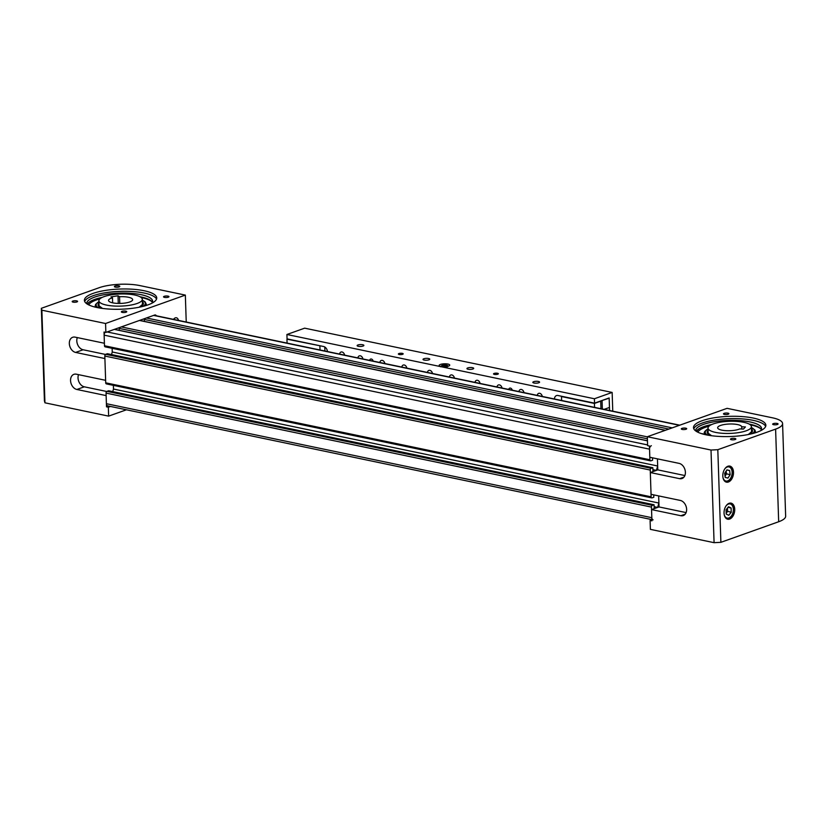 <?xml version="1.0" encoding="UTF-8"?>
<svg xmlns="http://www.w3.org/2000/svg" width="827" height="827" viewBox="0 0 827 827"><rect width="100%" height="100%" fill="white"/><g stroke="black" fill="none" stroke-linecap="round" stroke-linejoin="round"><path stroke-width="1.24" d="M651.883 519.614L107.696 405.871A2.894 1.83 -78.2 0 1 106.404 403.7L106.052 393.094A1.447 0.92 -78.2 0 1 106.952 391.367L108.647 390.768L654.064 504.77L652.369 505.369A1.447 0.92 101.8 0 0 651.469 507.096L651.821 517.702A2.894 1.83 101.8 0 0 653.113 519.863M654.126 506.693L657.651 507.427L654.188 508.657L654.064 504.77M112.741 391.626L113.485 389.041L658.902 503.043L657.651 507.427M782.58 423.569A28.955 8.074 178.1 0 1 775.602 429.12L717.815 449.692L711.013 450.043L647.324 436.728L727.088 408.331L772.48 417.811A28.955 8.074 178.1 0 1 782.58 423.569L785.65 516.193A28.955 8.074 178.1 0 1 778.672 521.744L720.886 542.326L714.083 542.677L650.394 529.363L650.094 520.452L651.924 520.834L651.552 509.597L659.026 506.941L658.664 495.911L658.902 503.043M113.485 389.041L113.361 385.361L113.485 389.041M106.704 383.873A1.447 0.92 -78.2 0 1 106.363 383.893A1.447 0.92 -78.2 0 1 105.711 382.818L104.822 356.044A1.447 0.92 -78.2 0 1 105.722 354.318L107.417 353.718L652.834 467.72L651.138 468.32A1.447 0.92 101.8 0 0 650.239 470.046L651.128 496.82A1.447 0.92 101.8 0 0 651.779 497.895A1.447 0.92 101.8 0 0 652.121 497.864L653.816 497.265L653.733 494.877M652.896 469.643L656.421 470.377L652.958 471.607L652.834 467.72M111.521 354.576L112.255 351.992L657.672 465.994L656.421 470.377M651.552 509.597L680.838 515.717A7.96 5.758 -109.6 0 0 683.257 515.583A7.96 5.758 -109.6 0 0 686.441 507.737A7.96 5.758 -109.6 0 0 680.332 500.438L651.045 494.319L650.322 472.548L657.796 469.881L657.434 458.851L657.672 465.994M112.255 351.992L112.131 348.312L112.255 351.992M651.345 445.712A2.894 1.83 101.8 0 0 649.546 449.154L649.898 459.76A1.447 0.92 101.8 0 0 650.549 460.846A1.447 0.92 101.8 0 0 650.89 460.815L652.586 460.215L652.503 457.827M105.474 346.813A1.447 0.92 -78.2 0 1 105.132 346.844A1.447 0.92 -78.2 0 1 104.481 345.758L104.13 335.152A2.894 1.83 -78.2 0 1 105.132 332.258M119.264 330.324L119.191 328.391A1.447 0.92 -78.2 0 1 119.305 327.626M144.384 321.383L144.322 319.439A1.447 0.92 -78.2 0 1 144.425 318.674M735.213 439.519A2.698 0.755 178.1 0 1 732.246 439.83A2.698 0.755 178.1 0 1 730.468 439.178A2.698 0.755 178.1 0 1 731.12 438.661A2.698 0.755 178.1 0 1 734.097 438.351A2.698 0.755 178.1 0 1 735.865 439.003A2.698 0.755 178.1 0 1 735.213 439.519M777.411 424.489A2.698 0.755 178.1 0 1 774.434 424.799A2.698 0.755 178.1 0 1 772.666 424.158A2.698 0.755 178.1 0 1 773.317 423.641A2.698 0.755 178.1 0 1 776.295 423.331A2.698 0.755 178.1 0 1 778.062 423.972A2.698 0.755 178.1 0 1 777.411 424.489M686.038 429.244A2.698 0.755 178.1 0 1 683.061 429.544A2.698 0.755 178.1 0 1 681.293 428.903A2.698 0.755 178.1 0 1 681.944 428.386A2.698 0.755 178.1 0 1 684.911 428.076A2.698 0.755 178.1 0 1 686.689 428.717A2.698 0.755 178.1 0 1 686.038 429.244M728.236 414.213A2.698 0.755 178.1 0 1 725.258 414.523A2.698 0.755 178.1 0 1 723.48 413.872A2.698 0.755 178.1 0 1 724.132 413.355A2.698 0.755 178.1 0 1 727.109 413.045A2.698 0.755 178.1 0 1 728.887 413.696A2.698 0.755 178.1 0 1 728.236 414.213M727.894 466.252A8.208 5.189 101.8 0 0 722.86 474.553A8.208 5.189 101.8 0 0 726.478 482.162A8.208 5.189 101.8 0 0 728.422 481.996A8.208 5.189 101.8 0 0 733.456 473.695A8.208 5.189 101.8 0 0 729.838 466.097A8.208 5.189 101.8 0 0 727.894 466.252M729.125 503.302A8.208 5.189 101.8 0 0 724.09 511.603A8.208 5.189 101.8 0 0 727.708 519.211A8.208 5.189 101.8 0 0 729.652 519.056A8.208 5.189 101.8 0 0 734.686 510.755A8.208 5.189 101.8 0 0 731.068 503.147A8.208 5.189 101.8 0 0 729.125 503.302M757.129 432.18A36.192 10.1 178.1 0 1 717.278 436.305A36.192 10.1 178.1 0 1 693.502 427.642A36.192 10.1 178.1 0 1 702.226 420.695A36.192 10.1 178.1 0 1 742.077 416.57A36.192 10.1 178.1 0 1 765.854 425.233A36.192 10.1 178.1 0 1 757.129 432.18M693.781 428.789A36.192 10.1 178.1 0 1 702.299 423.01A36.192 10.1 178.1 0 1 740.186 418.762A36.192 10.1 178.1 0 1 765.647 426.401M720.886 542.326L717.815 449.692M650.322 472.548L679.608 478.668A7.96 5.758 -109.6 0 0 682.027 478.523A7.96 5.758 -109.6 0 0 685.211 470.687A7.96 5.758 -109.6 0 0 679.101 463.378L649.815 457.259L649.443 446.032L647.613 445.65L647.324 436.728M651.893 519.811L650.094 520.452M714.083 542.677L711.013 450.043M657.796 469.881L684.88 475.546M659.026 506.941L686.11 512.595M732.805 424.013A12.064 3.37 -1.9 0 0 717.65 427.766A12.064 3.37 -1.9 0 0 726.613 430.712A12.064 3.37 -1.9 0 0 739.751 428.913L743.442 429.079L745.427 426.939L741.736 426.773A12.064 3.37 -1.9 0 0 732.805 424.013M724.132 433.389A21.719 6.058 -1.9 0 0 751.412 426.639A21.719 6.058 -1.9 0 0 735.286 421.336A21.719 6.058 -1.9 0 0 708.005 428.086A21.719 6.058 -1.9 0 0 724.132 433.389M741.809 429.006L741.736 426.773M751.433 427.435L754.937 430.05L755.433 431.611A25.575 7.133 178.1 0 1 755.103 432.841M760.83 428.924A32.336 9.025 -1.9 0 0 750.337 424.851M708.956 426.215A32.336 9.025 -1.9 0 0 701.627 428.934A32.336 9.025 -1.9 0 0 697.854 432.221M704.738 434.516A25.575 7.133 178.1 0 1 704.315 433.307C703.839 432.304 705.038 430.846 707.922 428.924L708.026 428.872M761.316 429.668A32.966 9.2 -1.9 0 0 749.148 424.075M711.644 424.551A32.966 9.2 -1.9 0 0 704.862 426.277A32.966 9.2 -1.9 0 0 696.231 431.312M760.695 430.681A32.966 9.2 -1.9 0 0 761.543 428.5A32.966 9.2 -1.9 0 0 740.723 420.664A32.966 9.2 -1.9 0 0 704.78 423.962A32.966 9.2 -1.9 0 0 695.652 430.691A32.966 9.2 -1.9 0 0 695.672 430.929M711.375 420.612A37.639 10.503 178.1 0 1 747.546 419.413M701.482 433.627A3.039 0.848 178.1 0 1 703.508 434.216M728.794 515.304L731.233 512.275L731.099 507.995L728.515 506.744L726.075 509.783L726.209 514.063L728.794 515.304M728.029 507.354L731.099 507.995M726.189 513.236L727.574 511.51L727.46 508.047M726.106 510.89L731.233 512.275M724.69 473.292L725.207 477.396L727.946 478.078L730.158 474.657L729.641 470.542L726.902 469.87L724.69 473.292M726.84 469.963L729.641 470.542M725.052 476.135L726.499 473.892L726.137 471.049M724.71 473.457L730.158 474.657M72.828 301.069A2.698 0.755 -1.9 0 0 72.176 301.586A2.698 0.755 -1.9 0 0 73.954 302.237A2.698 0.755 -1.9 0 0 76.932 301.927A2.698 0.755 -1.9 0 0 77.583 301.41A2.698 0.755 -1.9 0 0 75.805 300.759A2.698 0.755 -1.9 0 0 72.828 301.069M115.025 286.049A2.698 0.755 -1.9 0 0 114.374 286.566A2.698 0.755 -1.9 0 0 116.152 287.207A2.698 0.755 -1.9 0 0 119.129 286.897A2.698 0.755 -1.9 0 0 119.781 286.38A2.698 0.755 -1.9 0 0 118.003 285.739A2.698 0.755 -1.9 0 0 115.025 286.049M122.014 311.345A2.698 0.755 -1.9 0 0 121.362 311.862A2.698 0.755 -1.9 0 0 123.13 312.513A2.698 0.755 -1.9 0 0 126.107 312.203A2.698 0.755 -1.9 0 0 126.758 311.686A2.698 0.755 -1.9 0 0 124.98 311.035A2.698 0.755 -1.9 0 0 122.014 311.345M164.201 296.324A2.698 0.755 -1.9 0 0 163.55 296.841A2.698 0.755 -1.9 0 0 165.328 297.493A2.698 0.755 -1.9 0 0 168.305 297.182A2.698 0.755 -1.9 0 0 168.956 296.666A2.698 0.755 -1.9 0 0 167.178 296.014A2.698 0.755 -1.9 0 0 164.201 296.324M84.674 301.473A36.192 10.1 178.1 0 1 93.193 295.704A36.192 10.1 178.1 0 1 131.069 291.445A36.192 10.1 178.1 0 1 156.541 299.095M93.11 293.389A36.192 10.1 -1.9 0 0 84.395 300.325A36.192 10.1 -1.9 0 0 108.161 308.998A36.192 10.1 -1.9 0 0 148.023 304.863A36.192 10.1 -1.9 0 0 156.737 297.927A36.192 10.1 -1.9 0 0 132.971 289.254A36.192 10.1 -1.9 0 0 93.11 293.389M41.35 308.306L41.867 310.187L105.567 323.502L185.341 295.094L139.949 285.604A28.955 8.074 -1.9 0 0 99.137 287.724L41.35 308.306L44.42 400.93L44.947 402.811L108.637 416.126L126.448 409.789M105.567 323.502L105.856 332.413L104.026 332.03L104.398 343.257L75.112 337.137A7.96 5.758 -109.6 0 0 72.704 337.282A7.96 5.758 -109.6 0 0 69.509 345.128A7.96 5.758 -109.6 0 0 75.619 352.426L104.905 358.546L105.629 380.317L76.342 374.197A7.96 5.758 -109.6 0 0 73.923 374.331A7.96 5.758 -109.6 0 0 70.74 382.177A7.96 5.758 -109.6 0 0 76.849 389.476L106.135 395.595L106.507 406.832L108.657 406.067M178.467 320.4A4.828 3.05 101.8 0 0 176.43 317.795A4.828 3.05 101.8 0 0 173.515 319.367M156.344 315.78A2.894 1.83 101.8 0 0 155.383 314.963A2.894 1.83 101.8 0 0 154.701 315.025L105.856 332.413M106.507 406.832L108.337 407.215L110.487 406.45M108.337 407.215L108.637 416.126M185.341 295.094L186.23 322.023M41.867 310.187L44.947 402.811M78.544 374.652A7.96 5.758 -109.6 0 0 84.323 386.819L106.724 391.491M77.314 337.602A7.96 5.758 -109.6 0 0 83.103 349.759L105.494 354.442M112.482 297.813L110.952 296.883L118.023 295.797L119.553 296.728A12.064 3.37 178.1 0 1 131.648 298.361A12.064 3.37 178.1 0 1 132.651 299.653A12.064 3.37 178.1 0 1 123.12 303.271A12.064 3.37 178.1 0 1 109.546 301.741A12.064 3.37 178.1 0 1 108.544 300.449A12.064 3.37 178.1 0 1 112.482 297.813L112.648 302.827M140.476 297.017A21.719 6.058 -1.9 0 0 116.059 294.267A21.719 6.058 -1.9 0 0 98.899 300.77A21.719 6.058 -1.9 0 0 100.718 303.085A21.719 6.058 -1.9 0 0 125.146 305.835A21.719 6.058 -1.9 0 0 142.306 299.333A21.719 6.058 -1.9 0 0 140.476 297.017M119.553 296.728L119.77 303.437M118.023 295.797L118.271 303.426M95.622 307.199A25.575 7.133 178.1 0 1 95.208 305.99L95.601 304.398L98.92 301.555M99.85 298.909A32.336 9.025 -1.9 0 0 88.747 304.905M152.344 302.268A32.336 9.025 -1.9 0 0 141.221 297.534M142.327 300.118L145.128 301.876L146.327 304.295A25.575 7.133 178.1 0 1 145.986 305.535M86.783 303.767A32.966 9.2 178.1 0 1 86.752 303.416A32.966 9.2 178.1 0 1 92.634 297.906A32.966 9.2 178.1 0 1 129.394 293.234A32.966 9.2 178.1 0 1 152.644 301.224A32.966 9.2 178.1 0 1 151.972 303.178M87.28 304.098A32.966 9.2 178.1 0 1 92.707 300.222A32.966 9.2 178.1 0 1 102.228 297.389M140.042 296.769A32.966 9.2 178.1 0 1 152.416 302.393M138.44 292.096A37.639 10.503 -1.9 0 0 102.269 293.306M357.946 344.983A3.38 0.941 -1.9 0 0 357.13 345.634A3.38 0.941 -1.9 0 0 359.342 346.441A3.38 0.941 -1.9 0 0 363.063 346.058A3.38 0.941 -1.9 0 0 363.88 345.407A3.38 0.941 -1.9 0 0 361.657 344.601A3.38 0.941 -1.9 0 0 357.946 344.983M398.934 353.553A2.409 0.672 -1.9 0 0 398.356 354.018A2.409 0.672 -1.9 0 0 399.948 354.597A2.409 0.672 -1.9 0 0 402.604 354.318A2.409 0.672 -1.9 0 0 403.183 353.853A2.409 0.672 -1.9 0 0 401.591 353.274A2.409 0.672 -1.9 0 0 398.934 353.553M423.827 358.753A3.38 0.941 -1.9 0 0 423.021 359.404A3.38 0.941 -1.9 0 0 425.233 360.21A3.38 0.941 -1.9 0 0 428.955 359.828A3.38 0.941 -1.9 0 0 429.771 359.176A3.38 0.941 -1.9 0 0 427.549 358.37A3.38 0.941 -1.9 0 0 423.827 358.753M467.762 367.932A3.38 0.941 -1.9 0 0 466.945 368.584A3.38 0.941 -1.9 0 0 469.157 369.39A3.38 0.941 -1.9 0 0 472.879 369.007A3.38 0.941 -1.9 0 0 473.695 368.356A3.38 0.941 -1.9 0 0 471.473 367.55A3.38 0.941 -1.9 0 0 467.762 367.932M494.112 373.442A2.409 0.672 -1.9 0 0 493.533 373.907A2.409 0.672 -1.9 0 0 495.115 374.486A2.409 0.672 -1.9 0 0 497.771 374.207A2.409 0.672 -1.9 0 0 498.35 373.742A2.409 0.672 -1.9 0 0 496.769 373.173A2.409 0.672 -1.9 0 0 494.112 373.442M533.642 381.712A3.38 0.941 -1.9 0 0 532.836 382.353A3.38 0.941 -1.9 0 0 535.048 383.159A3.38 0.941 -1.9 0 0 538.77 382.777A3.38 0.941 -1.9 0 0 539.586 382.136A3.38 0.941 -1.9 0 0 537.364 381.319A3.38 0.941 -1.9 0 0 533.642 381.712M440.409 364.438A5.303 1.478 -1.9 0 0 439.127 365.451A5.303 1.478 -1.9 0 0 442.61 366.723A5.303 1.478 -1.9 0 0 448.461 366.123A5.303 1.478 -1.9 0 0 449.733 365.1A5.303 1.478 -1.9 0 0 446.249 363.828A5.303 1.478 -1.9 0 0 440.409 364.438M609.571 410.512L609.158 397.952L594.551 403.152L594.406 398.759L286.917 334.49L287.062 338.884L323.667 346.534A4.828 3.484 70.4 0 1 327.461 351.547M594.406 398.759L612.145 392.432L304.667 328.164L286.917 334.49M612.145 392.432L612.766 411.174M554.441 398.986A4.828 3.484 70.4 0 1 556.478 395.585A4.828 3.484 70.4 0 1 557.946 395.502L594.551 403.152M344.632 355.134A3.38 2.44 -109.6 0 0 341.003 352.044A3.38 2.44 -109.6 0 0 339.597 354.08M454.447 378.084A3.38 2.44 -109.6 0 0 450.818 374.993A3.38 2.44 -109.6 0 0 449.412 377.04M480.073 383.439A3.38 2.44 -109.6 0 0 476.445 380.348A3.38 2.44 -109.6 0 0 475.039 382.394M502.03 388.028A3.38 2.44 -109.6 0 0 498.402 384.948A3.38 2.44 -109.6 0 0 497.006 386.984M523.998 392.629A3.38 2.44 -109.6 0 0 520.369 389.538A3.38 2.44 -109.6 0 0 518.963 391.574M384.896 363.549A3.38 2.44 -109.6 0 0 381.268 360.458A3.38 2.44 -109.6 0 0 379.862 362.495M362.929 358.959A3.38 2.44 -109.6 0 0 359.3 355.868A3.38 2.44 -109.6 0 0 357.905 357.905M542.295 396.453A3.38 2.44 -109.6 0 0 538.666 393.363A3.38 2.44 -109.6 0 0 537.271 395.399M432.48 373.494A3.38 2.44 -109.6 0 0 428.851 370.403A3.38 2.44 -109.6 0 0 427.456 372.439M406.863 368.139A3.38 2.44 -109.6 0 0 403.235 365.048A3.38 2.44 -109.6 0 0 401.829 367.085M369.638 360.355A2.409 1.747 70.4 0 1 370.61 359.073A2.409 1.747 70.4 0 1 373.163 361.099M508.739 389.434A2.409 1.747 70.4 0 1 509.711 388.152A2.409 1.747 70.4 0 1 512.264 390.168M445.081 365.069A2.409 0.672 -1.9 0 0 442.114 365.979A2.409 0.672 -1.9 0 0 443.81 366.413A2.409 0.672 -1.9 0 0 446.787 365.823A2.409 0.672 -1.9 0 0 445.081 365.069M448.079 366.247L445.36 364.841L442.228 365.162L441.329 366.051L446.663 366.32L447.562 365.431L445.35 364.852L442.176 365.162L440.677 366.806L441.06 365.999M442.145 366.681L441.153 366.196L442.104 365.255M447.149 367.147L446.487 366.578M447.562 365.431L446.663 366.32M604.092 409.365L609.468 407.453L609.158 398.19L601.653 400.63M602.335 409.003L602.066 400.713M605.178 409.592L605.157 408.983M287.083 343.102L286.948 339.163L320.421 345.862M320.028 349.986L319.894 346.048M286.948 339.163L287.476 338.977M324.918 351.01L324.784 346.989M561.616 400.485L561.492 396.546L594.427 403.431L594.561 407.37M594.427 403.431L600.712 401.198L600.96 408.714M561.492 396.546L562.019 396.36M106.404 403.7L651.821 517.702M106.052 393.094L651.469 507.096M106.952 391.367L652.369 505.369M105.711 382.818L651.128 496.82M104.822 356.044L650.239 470.046M105.722 354.318L651.138 468.32M104.481 345.758L649.898 459.76M104.13 335.152L649.546 449.154M107.128 331.958L647.593 444.926M114.322 329.394L647.458 440.832M119.191 328.391L647.386 438.786M121.3 326.913L647.324 436.863M139.453 320.452L665.249 430.35M144.322 319.439L668.836 429.068M146.42 317.971L672.217 427.869M153.615 315.407L679.412 425.305M778.672 521.744L775.602 429.12M683.991 477.107L679.608 478.668M685.221 514.156L680.838 515.717M751.485 428.986A22.68 6.327 178.1 0 1 749.655 433.999A22.68 6.327 178.1 0 1 748.786 434.433M752.353 433.617A24.614 6.864 -1.9 0 0 751.443 427.58M696.727 431.622A33.297 9.293 178.1 0 1 700.758 427.91A33.297 9.293 178.1 0 1 701.275 427.642M708.036 429.027A24.614 6.864 -1.9 0 0 707.519 435.105M711.137 435.674A22.68 6.327 178.1 0 1 708.077 430.422M724.214 514.652A7.236 4.58 101.8 0 0 728.887 517.971A7.236 4.58 101.8 0 0 733.363 509.349A7.236 4.58 101.8 0 0 728.422 504.077A7.236 4.58 101.8 0 0 726.034 505.928M731.357 516.007A7.722 4.879 -78.2 0 1 728.535 518.364A7.722 4.879 -78.2 0 1 726.706 518.508A7.722 4.879 -78.2 0 1 725.941 518.24M729.052 503.333A7.722 4.879 -78.2 0 1 729.869 503.395A7.722 4.879 -78.2 0 1 733.125 507.54M722.984 477.592A7.236 4.58 101.8 0 0 727.429 480.994A7.236 4.58 101.8 0 0 731.864 475.08A7.236 4.58 101.8 0 0 730.324 467.617A7.236 4.58 101.8 0 0 724.803 468.878M727.822 466.283A7.722 4.879 -78.2 0 1 728.639 466.335A7.722 4.879 -78.2 0 1 731.905 470.491M730.127 478.957A7.722 4.879 -78.2 0 1 725.475 481.459A7.722 4.879 -78.2 0 1 724.71 481.19M84.323 386.819L76.849 389.476M83.103 349.759L75.619 352.426M98.93 301.71A24.614 6.864 -1.9 0 0 98.413 307.789M102.021 308.368A22.68 6.327 178.1 0 1 98.971 303.116M87.621 304.305A33.297 9.293 178.1 0 1 89.864 301.69M142.378 301.669A22.68 6.327 178.1 0 1 139.68 307.117M143.247 306.3A24.614 6.864 -1.9 0 0 142.337 300.273M106.363 383.893L651.779 497.895M105.132 346.844L650.549 460.846M114.498 329.332L647.448 440.729M139.629 320.39L665.415 430.288M153.967 315.283L679.763 425.181M751.412 426.639L751.609 432.635M708.005 428.086L708.201 434.082M751.578 431.735L748.311 434.526M711.613 435.746L708.17 433.183M726.096 518.374L728.68 518.353C734.138 516.803 735.306 504.16 729.869 503.395L729.249 503.261M724.865 481.324L725.475 481.459C728.577 481.614 730.748 479.505 731.967 475.101C732.753 470.429 731.637 467.503 728.639 466.335L728.018 466.211M98.899 300.77L99.095 306.765M142.306 299.333L142.502 305.328M102.507 308.43L99.064 305.866M139.205 307.21L142.471 304.429"/></g></svg>
